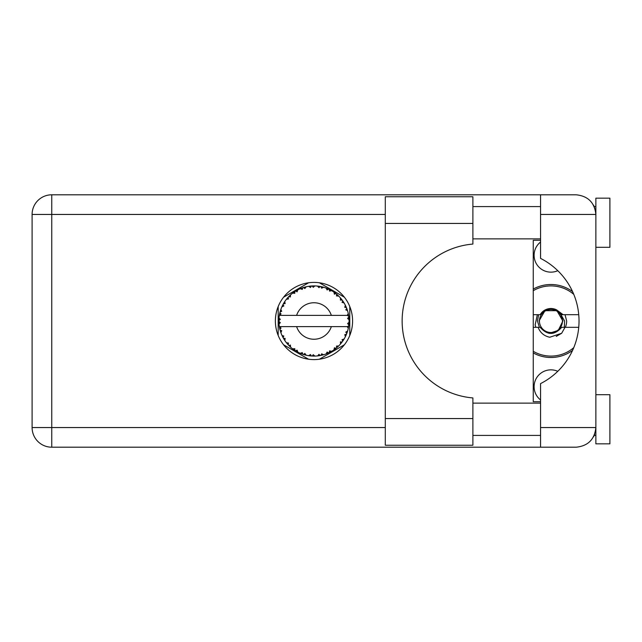 <?xml version="1.0" encoding="UTF-8"?>
<svg xmlns="http://www.w3.org/2000/svg" width="642" height="642" viewBox="0 0 642 642"><rect width="100%" height="100%" fill="white"/><g stroke="black" fill="none" stroke-linecap="round" stroke-linejoin="round"><path stroke-width="0.96" d="M533.253 352.923A36.498 36.498 0 0 0 572.56 350.404M540.556 399.958A16.844 16.844 0 0 1 557.778 371.301M557.778 270.699A16.844 16.844 0 0 1 540.556 242.042M308.601 282.769L283.563 297.222M344.393 297.222L319.363 282.769M349.778 335.453L349.778 306.547M319.363 359.231L344.393 344.778M283.563 344.778L308.601 359.231M278.187 306.547L278.187 335.453M572.56 291.596A36.498 36.498 0 0 0 533.253 289.077M323.432 354.801L323.592 354.753A35.093 35.093 0 0 0 326.048 353.959L328.592 352.907A35.093 35.093 0 0 0 329.258 352.594L331.681 351.302A35.093 35.093 0 0 0 333.864 349.922L336.071 348.277A35.093 35.093 0 0 0 336.633 347.803L338.663 345.95A35.093 35.093 0 0 0 340.429 344.072L342.154 341.921A35.093 35.093 0 0 0 342.587 341.327L344.096 339.024A35.093 35.093 0 0 0 345.332 336.769L346.471 334.257A35.093 35.093 0 0 0 346.744 333.575L347.627 330.967A35.093 35.093 0 0 0 348.269 328.471L348.75 325.759A35.093 35.093 0 0 0 348.847 325.037L349.055 322.292A35.093 35.093 0 0 0 349.055 319.708L349.047 319.523M279.687 313.529L279.519 314.347M279.663 313.641L279.39 315.07M282.64 305.207L282.263 305.985M282.6 305.279L281.95 306.651M287.552 297.912L287.102 298.434M294.124 292.062L293.555 292.463M293.579 292.447L292.784 293.033M305.167 287.03L303.481 287.512A35.093 35.093 0 0 0 302.791 287.736L302.173 287.953M301.917 288.049L301.058 288.37M300.825 288.467L300.312 288.675M312.718 285.931L312.14 285.955A35.093 35.093 0 0 0 311.41 286.003L310.247 286.107M310.487 286.083L309.484 286.196M309.436 286.204L308.938 286.268M321.482 286.717L320.92 286.597A35.093 35.093 0 0 0 320.197 286.46L319.901 286.404M319.283 286.308L318.456 286.196M330.807 290.2L329.258 289.406A35.093 35.093 0 0 0 328.592 289.093L328.527 289.06M328.11 288.876L327.428 288.587M335.654 293.394L335.068 292.945M334.827 292.768L334.386 292.447M342.924 301.146L342.587 300.673A35.093 35.093 0 0 0 342.154 300.079L341.977 299.83M341.592 299.341L340.958 298.554M341.199 298.843L340.565 298.089M346.11 306.884L345.773 306.138M345.637 305.857L345.428 305.415M348.622 315.358L348.47 314.516M348.421 314.251L348.269 313.529L347.234 315.382L331.344 315.382A18.249 18.249 0 0 0 296.62 315.382L331.344 315.382M349.055 322.292L347.579 323.56L348.855 324.964M348.935 324.114L348.999 323.279M348.959 323.849L349.047 322.501M347.627 330.967L345.781 332.131L346.768 333.511M347.065 332.708L347.338 331.922M347.153 332.452L347.571 331.152M344.096 339.024L342.017 339.69L342.764 341.079M343.013 340.717L343.574 339.867M343.462 340.035L343.96 339.249M331.681 351.302L329.547 350.885L329.314 352.57M329.924 352.265L330.389 352.025M330.646 351.888L331.457 351.431M324.828 354.376L325.871 354.023M314.732 356.085L314.893 356.085A35.093 35.093 0 0 0 317.469 355.925L320.197 355.54A35.093 35.093 0 0 0 320.92 355.403L320.984 355.387M321.827 355.211L322.332 355.09M310.832 355.957L311.41 355.997A35.093 35.093 0 0 0 312.14 356.045L312.213 356.053M312.983 356.077L314.628 356.085M300.279 353.26L302.791 354.264A35.093 35.093 0 0 0 303.481 354.488L303.554 354.512M304.42 354.769L305.343 355.018M297.23 351.84L297.703 352.089M289.301 345.95L289.903 346.528M289.759 346.391L290.2 346.808M283.868 339.032L284.141 339.474M284.205 339.57L284.703 340.348M280.337 330.975L280.666 332.034M278.909 322.292L278.965 323.303M278.965 323.351L279.005 323.857M348.309 328.287L347.234 326.618L331.344 326.618A18.249 18.249 0 0 1 296.62 326.618L279.342 326.618A35.093 35.093 0 0 0 279.35 326.674L279.374 326.85M279.776 328.832L279.896 329.37L281.036 328.054L279.35 326.674L279.896 329.37A35.093 35.093 0 0 0 280.081 330.084L280.899 332.708A35.093 35.093 0 0 0 281.846 335.108L281.926 335.284M282.167 335.822L283.05 337.588L283.828 336.031L282.047 335.565M282.584 336.689L283.05 337.588A35.093 35.093 0 0 0 283.403 338.23L284.847 340.573A35.093 35.093 0 0 0 286.364 342.659L286.693 343.069M286.886 343.31L287.343 343.847M284.855 340.509L285.136 338.406L283.419 338.254M283.892 339.072L284.165 339.506M302.238 354.071L302.791 354.264L302.286 352.594L300.215 353.285L301.499 353.798M304.87 353.437L303.481 354.488L306.146 355.211L304.87 353.437M306.106 355.154L306.146 355.211A35.093 35.093 0 0 0 308.674 355.692L308.866 355.716M308.674 355.692L311.41 355.997L310.511 354.512L308.674 355.692L309.412 355.796M314.893 356.085L313.224 354.681L312.237 356.053M319.202 355.708L320.197 355.54L318.954 354.32L317.662 355.901M323.592 354.753L321.626 353.814L320.944 355.395M327.669 353.317L328.592 352.907L327.083 352.041L326.224 353.894M335.357 348.831L336.071 348.277L334.394 347.803L334.017 349.81M338.663 345.95L336.488 346.07L336.705 347.747M341.544 342.724L342.154 341.921L340.421 341.889L340.557 343.927M346.078 335.188L346.471 334.257L344.778 334.659L345.42 336.601M280.899 332.708L281.71 330.686L280.105 330.173M287.472 344L288.146 344.754L288.515 343.053L286.428 342.732M288.146 344.754A35.093 35.093 0 0 0 288.651 345.292L288.667 345.308M288.651 345.292L290.633 347.202L290.369 345.035L288.86 345.508M290.625 347.137L290.633 347.202A35.093 35.093 0 0 0 292.616 348.847L292.696 348.903M294.798 348.694L292.616 348.847L294.871 350.436L294.798 348.694M292.68 348.839L294.871 350.436A35.093 35.093 0 0 0 295.489 350.829L295.745 350.989M297.094 350.147L295.489 350.829L297.88 352.185L297.094 350.147M297.856 352.121L297.88 352.185A35.093 35.093 0 0 0 300.215 353.285L300.673 353.477M301.539 353.814L302.125 354.031M283.692 303.273L283.403 303.77A35.093 35.093 0 0 0 283.05 304.412L281.846 306.892A35.093 35.093 0 0 0 280.899 309.292L280.081 311.916A35.093 35.093 0 0 0 279.896 312.63L279.35 315.326A35.093 35.093 0 0 0 279.342 315.382A35.093 35.093 0 0 0 279.021 317.886L278.885 320.631A35.093 35.093 0 0 0 278.885 321.369L278.893 321.457M278.917 319.62L278.885 320.631L280.329 319.331L279.005 318.071M279.358 326.738L279.463 327.316M279.527 327.669L279.663 328.335M279.607 328.078L279.76 328.784M279.021 317.942L278.981 318.408M278.973 318.512L279.021 317.886M280.361 310.945L280.081 311.916L281.71 311.314L280.835 309.468M279.069 324.066L280.329 322.669L278.885 321.369L279.021 324.114A35.093 35.093 0 0 0 279.342 326.618M280.081 330.084L280.257 330.71M281.902 335.14L283.05 337.588M279.398 315.286L281.036 313.946L279.88 312.718M280.081 311.916L280.731 309.781M280.578 310.247L280.418 310.752M280.385 310.84L280.546 310.343M289.06 296.291L288.651 296.708A35.093 35.093 0 0 0 288.146 297.246L286.364 299.341A35.093 35.093 0 0 0 284.847 301.427L283.732 303.209M283.916 302.896L283.403 303.77L285.136 303.594L284.743 301.588M278.885 321.369L278.917 322.533M278.925 322.557L278.973 323.48M279.35 326.674L279.599 328.038M279.398 326.714L279.896 329.37M280.899 309.292L280.642 310.03M281.902 306.86L283.828 305.969L283.01 304.501M284.847 301.427L284.558 301.868M284.438 302.053L283.981 302.799M300.215 288.715L302.286 289.406L302.791 287.736L300.215 288.715A35.093 35.093 0 0 0 297.88 289.815L295.489 291.171A35.093 35.093 0 0 0 294.871 291.564L292.616 293.153A35.093 35.093 0 0 0 290.633 294.798L289.141 296.211M289.357 295.994L288.651 296.708L290.369 296.965L290.489 294.927M279.069 317.934L278.885 320.631M286.428 299.332L288.515 298.947L288.089 297.31M288.651 296.708L290.248 295.151M295.85 290.954L297.094 291.853L297.711 289.903M348.598 326.762L348.75 325.759L347.531 326.618M348.903 317.533L348.847 316.963L347.579 318.44L349.055 319.708L349.023 319.058M348.903 317.517L348.847 316.963A35.093 35.093 0 0 0 348.75 316.241L348.742 316.145M347.306 315.382L348.75 316.241L348.654 315.591M287.118 298.418L286.725 298.891M290.633 294.798L290.056 295.328M292.616 293.153L294.798 293.306L294.79 291.62M296.355 290.657L295.89 290.922M296.989 290.288L296.46 290.593M308.674 286.308L310.511 287.488L311.41 286.003L308.674 286.308A35.093 35.093 0 0 0 306.146 286.789L305.961 286.838M279.342 315.382L296.62 315.382M348.269 313.529A35.093 35.093 0 0 0 347.627 311.033L347.579 310.848M347.194 309.669L346.744 308.425L345.781 309.869L347.483 310.551M347.579 310.993L346.744 308.425A35.093 35.093 0 0 0 346.471 307.743L346.463 307.719M346.471 307.743L345.332 305.231L344.778 307.341L346.359 307.462M345.316 305.295L345.332 305.231A35.093 35.093 0 0 0 344.096 302.976L343.992 302.815M342.828 301.018L342.017 302.31L344.096 302.976L343.687 302.31M340.421 300.111L342.154 300.079L340.429 297.928L340.421 300.111M340.429 297.928A35.093 35.093 0 0 0 338.663 296.05L338.527 295.922M336.488 295.93L338.663 296.05L336.633 294.197L336.488 295.93M337.074 294.574L336.633 294.197A35.093 35.093 0 0 0 336.071 293.723L335.999 293.667M334 292.174L334.394 294.197L335.83 293.538M333.864 292.078A35.093 35.093 0 0 0 331.681 290.698L331.521 290.601M331.681 290.698L329.258 289.406L329.547 291.115L331.681 290.698L331.007 290.312M326.184 288.098L327.083 289.959L328.503 289.052M326.048 288.041A35.093 35.093 0 0 0 323.592 287.247L323.407 287.199M322.621 286.982L320.92 286.597L321.626 288.186L323.592 287.247L322.838 287.038M318.954 287.68L320.197 286.46L317.469 286.075L318.954 287.68M317.469 286.075A35.093 35.093 0 0 0 314.893 285.915L314.708 285.915M313.89 285.907L312.14 285.955L313.224 287.319L314.893 285.915L314.267 285.907M304.011 287.351L303.481 287.512L304.87 288.563L306.146 286.789L305.415 286.966M284.855 301.491L283.403 303.77M297.15 290.208L296.5 290.569M301.868 288.065L301.467 288.21M305.343 286.982L304.059 287.335M303.481 287.512L305.664 286.91M314.893 285.915L312.863 285.923M297.856 289.879L295.489 291.171M312.14 285.955L314.403 285.907M323.592 287.247L321.618 286.749M306.146 286.789L304.452 287.223M310.222 286.107L309.308 286.22M314.066 285.907L313.2 285.915M320.92 286.597L323.111 287.118M319.018 286.268L317.95 286.131M322.79 287.03L322.067 286.854M338.663 296.05L337.162 294.654M326.08 288.098L328.311 288.964M327.5 288.611L326.585 288.25M330.959 290.288L330.309 289.935M337.395 294.855L336.633 294.197M337.941 295.352L337.483 294.935M344.096 302.976L342.988 301.242M331.625 290.706L329.258 289.406M338.069 295.472L337.523 294.975M343.157 301.499L342.86 301.058M343.277 301.676L343.655 302.27M336.071 293.723L333.88 292.142M346.094 306.844L345.902 306.411M347.089 309.372L346.776 308.513M344.032 302.952L342.587 300.673M345.853 306.306L345.589 305.752M347.21 309.709L347.402 310.279M348.606 315.278L348.534 314.853M348.999 318.705L348.951 318.023M348.959 323.873L348.855 324.94M348.285 328.415L348.373 327.99M348.75 316.241L348.237 313.585M348.999 319.668L348.847 316.963M348.269 328.471L348.429 327.709M345.364 336.713L345.565 336.296M345.613 336.199L345.332 336.769M345.773 335.862L346.03 335.301M348.237 328.415L348.75 325.759M345.701 336.015L346.006 335.349M340.469 344.024L340.862 343.558M345.316 336.705L346.471 334.257M340.429 344.072L340.934 343.47M338.222 346.375L337.804 346.768M336.071 348.277L333.864 349.922M334.683 349.336L335.18 348.967M296.62 326.618L331.344 326.618M340.429 344.008L342.154 341.921M329.836 352.306L329.338 352.554M326.104 353.935L326.674 353.718M330.124 352.161L330.574 351.92M326.048 353.959L326.666 353.726M321.867 355.195L322.364 355.082M320.197 355.54L318.135 355.845M318.472 355.804L317.469 355.925M326.08 353.902L328.592 352.907M323.536 354.729L321.554 355.267M322.445 355.058L323.03 354.906M313.264 356.085L313.745 356.093M308.738 355.7L309.195 355.764M309.677 355.828L310.287 355.901M314.845 356.045L312.79 356.077M309.781 355.845L310.238 355.893M304.605 354.817L305.022 354.93M301.836 353.927L302.342 354.111M302.382 354.127L302.791 354.264M300.793 353.525L300.215 353.285M308.73 355.66L311.41 355.997M300.986 353.598L301.676 353.87M294.028 349.874L294.469 350.171M573.755 347.667A35.093 35.093 0 0 1 533.253 351.31M533.253 327.316L540.163 327.316C547.345 335.445 554.536 335.445 561.718 327.316L578.731 327.316M565.016 327.316L561.654 333.278L549.737 337.251C544.063 336.015 540.195 332.708 538.132 327.316M533.253 314.684L540.163 314.684A12.495 12.495 0 0 1 556.55 309.837L561.718 314.684L563.098 314.684L556.55 309.837M561.654 333.278L556.221 336.416M537.338 314.684L535.139 324.972L535.926 327.316M578.731 314.684L563.098 314.684M533.253 290.69A35.093 35.093 0 0 1 573.755 294.333M562.448 321A11.508 11.508 0 0 1 550.94 332.508A11.508 11.508 0 0 1 539.432 321A11.508 11.508 0 0 1 550.94 309.492A11.508 11.508 0 0 1 562.448 321M564.326 327.316L564.591 321L560.458 313.818L562.865 321L558.251 330.421L549.03 333.35M539.416 327.316L537.442 321L538.638 314.684M565.016 314.684L566.661 321A15.721 15.721 0 0 1 565.337 327.316M560.482 313.85L562.865 321L558.749 330.012L562.865 321L556.903 310.672L544.978 310.672L539.015 321L544.978 310.672L556.903 310.672L562.865 321L558.749 330.012L562.865 321L556.903 310.672L544.978 310.672L539.015 321L544.978 310.672L556.903 310.672L560.065 313.32M472.889 418.56L472.889 445.235L385.296 445.235L385.296 196.765L472.889 196.765L472.889 244.064A77.209 77.209 0 0 0 402.141 321A77.209 77.209 0 0 0 472.889 397.936L472.889 418.56L385.296 418.56M595.864 394.702L609.9 394.702L609.9 443.831L595.864 443.831L595.864 427.548C594.612 439.401 588.064 445.949 576.211 447.201L540.556 447.201L540.556 427.548L595.864 427.548L595.864 198.169L609.9 198.169L609.9 247.298L595.864 247.298M595.864 206.588L594.219 206.588L593.545 205.191L595.479 210.576M594.628 434.393L593.545 436.809L594.219 435.412L595.864 435.412M313.978 282.4A38.6 38.6 0 0 0 275.378 321A38.6 38.6 0 0 0 313.978 359.6A38.6 38.6 0 0 0 352.586 321A38.6 38.6 0 0 0 313.978 282.4M472.889 435.412L540.556 435.412M472.889 403.12L540.556 403.12M472.889 238.88L540.556 238.88M472.889 206.588L540.556 206.588M540.556 214.452L540.556 194.799L576.211 194.799C588.064 196.051 594.612 202.599 595.864 214.452L540.556 214.452L540.556 258.389A70.187 70.187 0 0 1 540.556 383.611L540.556 427.548M540.556 447.201L51.753 447.201A19.653 19.653 0 0 1 32.1 427.548L32.1 214.452A19.653 19.653 0 0 1 51.753 194.799L540.556 194.799M540.556 401.715L533.253 401.715L533.253 240.285L540.556 240.285M595.864 427.548L595.487 431.36M385.296 214.452L51.753 214.452L51.753 427.548L385.296 427.548M51.753 447.201L51.753 427.548L32.1 427.548M32.1 214.452L51.753 214.452L51.753 194.799M472.889 223.44L385.296 223.44"/></g></svg>
